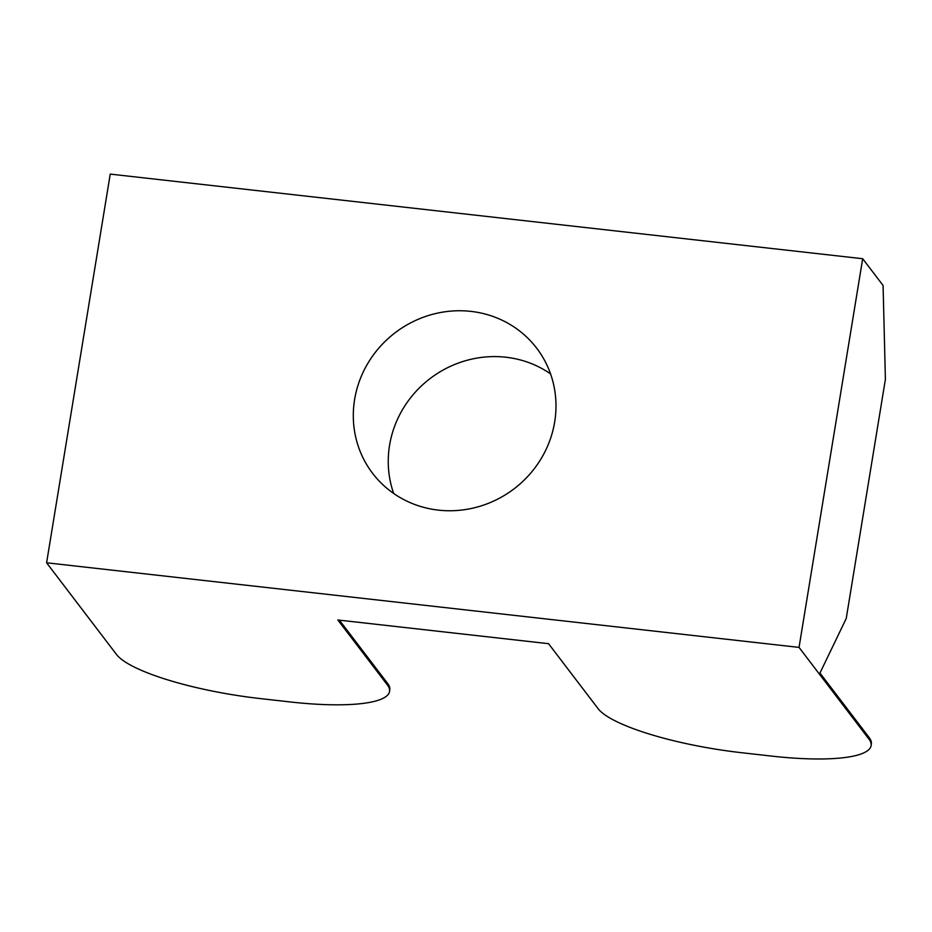 <?xml version="1.0" encoding="UTF-8"?>
<svg xmlns="http://www.w3.org/2000/svg" width="932" height="932" viewBox="0 0 932 932"><rect width="100%" height="100%" fill="white"/><g stroke="black" fill="none" stroke-linecap="round" stroke-linejoin="round"><path stroke-width="1.4" d="M339.376 620.164L387.63 683.436A124.177 27.086 9.3 0 1 389.786 689.971L389.541 691.462A124.177 27.086 -170.7 0 0 387.386 684.938L337.862 619.99L548.552 643.686L598.064 708.623A124.177 27.086 -170.7 0 0 741.756 752.73L771.859 756.12A124.177 27.086 -170.7 0 0 871.094 745.623A124.177 27.086 -170.7 0 0 868.939 739.088L799.039 647.402L862.683 258.723L110.244 174.098L46.6 562.788L116.5 654.474A124.177 27.086 -170.7 0 0 260.191 698.569L290.295 701.959A124.177 27.086 -170.7 0 0 389.541 691.462M862.683 258.723L883.082 285.46L885.4 379.312L846.233 618.499L819.962 673.032L869.183 737.596A124.177 27.086 9.3 0 1 871.338 744.12L871.094 745.623M46.6 562.788L799.039 647.402M470.916 311.381A103.172 98.116 142.7 0 1 536.692 348.195A103.172 98.116 142.7 0 1 514.126 488.776A103.172 98.116 142.7 0 1 372.59 473.316A103.172 98.116 142.7 0 1 368.373 362.478A103.172 98.116 142.7 0 1 470.916 311.381M550.544 373.883A103.172 98.116 -37.3 0 0 505.866 357.224A103.172 98.116 -37.3 0 0 393.688 493.471M387.386 684.938L387.63 683.436M868.939 739.088L869.183 737.596"/></g></svg>
